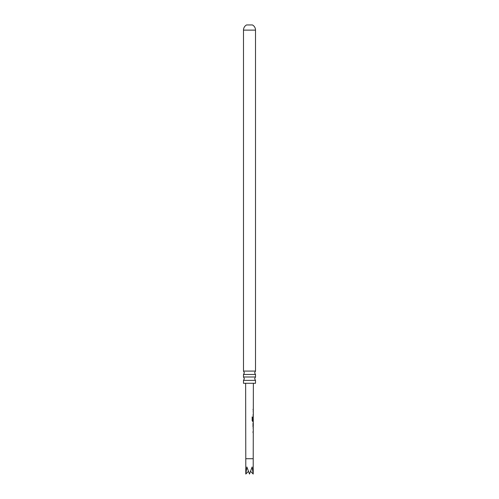 <?xml version="1.0" encoding="UTF-8"?>
<svg xmlns="http://www.w3.org/2000/svg" width="499" height="499" viewBox="0 0 499 499"><rect width="100%" height="100%" fill="white"/><g stroke="black" fill="none" stroke-linecap="round" stroke-linejoin="round"><path stroke-width="0.75" d="M243.487 376.995L243.487 374.468L255.513 374.468L255.513 376.995L243.487 376.995L244.373 378.691L243.487 380.381L255.513 380.381L255.513 383.288L243.487 383.288L243.487 380.381M253.211 474.05L253.211 458.724L245.789 458.724L245.789 474.05L246.874 466.977L249.5 474.05L252.126 466.977L253.211 474.05L250.592 471.399M253.23 428.978L253.155 428.13M253.149 432.627L253.005 431.835M252.993 427.069L253.236 422.422M252.999 423.289L252.993 426.202M252.163 416.989L252.731 416.989L252.719 420.42L253.255 420.482L252.619 420.42L253.136 420.476L252.619 420.42L252.731 416.989L252.163 416.989L252.157 420.626L252.681 421.437L253.174 421.362M253.255 417.619L253.243 416.79M253.261 412.087L253.193 411.232M253.18 415.736L253.043 414.943M253.055 409.311L253.149 410.178M243.487 371.081L255.513 371.081L255.513 30.121A5.894 5.894 0 0 0 252.444 24.95L246.556 24.95A5.894 5.894 0 0 0 243.487 30.121L243.487 371.081L244.373 372.772L243.487 374.468M245.789 474.05L248.408 471.399M252.937 414.943L253.267 414.943M252.082 416.989L252.631 416.989M253.118 421.443L252.588 421.437L253.118 421.443M253.136 420.083L253.261 417.563M253.168 422.522L253.236 426.146M252.899 431.835L253.23 431.835M255.513 30.121L243.487 30.121M255.513 374.468L254.627 372.772L255.513 371.081M255.513 380.381L254.627 378.691L255.513 376.995M253.211 458.724L253.267 432.702M253.267 431.835L253.274 428.94M253.274 428.055L253.28 427.069M253.28 426.183L253.286 423.289M253.286 422.422L253.286 421.443M253.292 420.482L253.18 416.89M253.299 416.79L253.299 415.81M253.305 414.943L253.305 412.049M253.311 411.157L253.311 410.178M253.311 409.311L253.367 383.288M245.789 458.724L245.633 383.288M253.193 410.178L253.193 409.311M253.18 415.81L253.186 414.943M253.193 412.024L253.193 411.157M253.168 421.437L253.286 420.482M253.161 426.969L253.161 426.183M253.149 431.835L253.03 432.702M253.155 428.915L253.155 428.055"/></g></svg>
